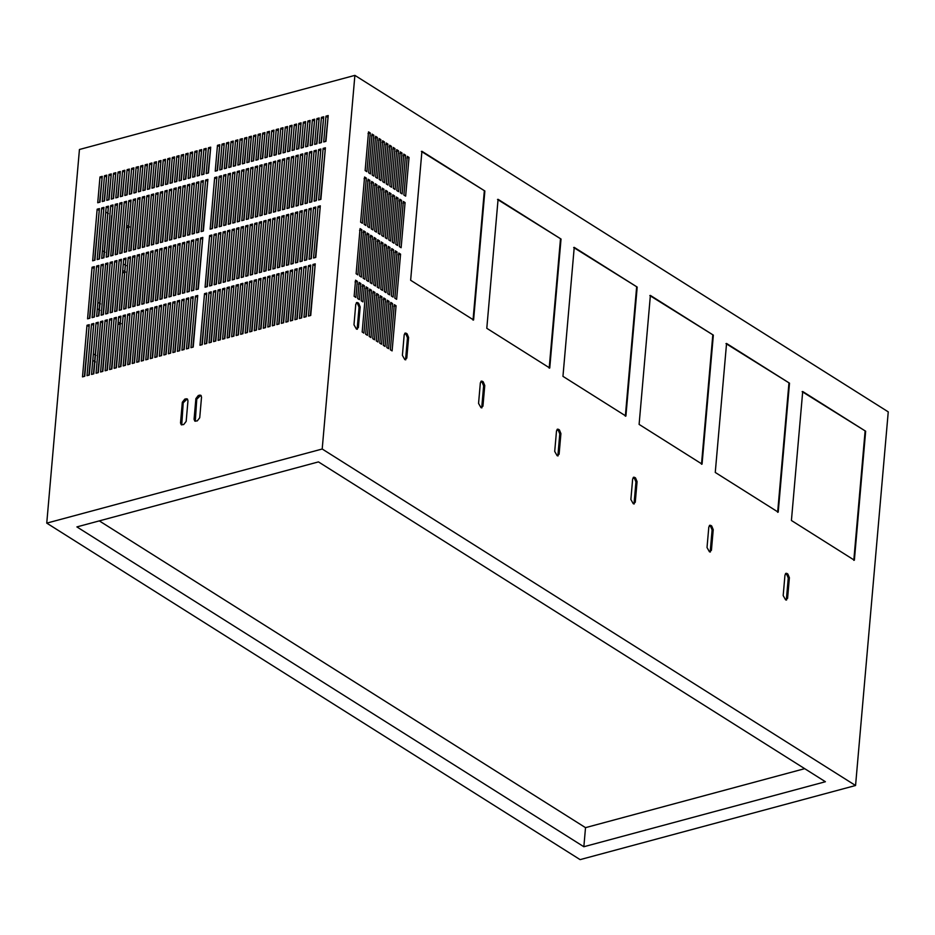 <?xml version="1.0" encoding="UTF-8"?>
<svg xmlns="http://www.w3.org/2000/svg" width="935" height="935" viewBox="0 0 935 935"><rect width="100%" height="100%" fill="white"/><g stroke="black" fill="none" stroke-linecap="round" stroke-linejoin="round"><path stroke-width="1.4" d="M118.768 324.281L121.036 323.674L119.271 322.563M123.291 272.693L125.547 272.085L123.782 270.975M127.23 227.556L129.498 226.948L127.733 225.838M126.108 265.633L124.355 264.523M98.163 372.656L98.713 364.031M95.393 361.938L93.629 360.828M103.247 314.616L103.224 312.442M99.274 357.579L102.534 322.692M99.905 310.35L98.14 309.24M95.954 355.487L94.19 354.377M103.797 305.99L107.618 264.652M100.466 303.898L98.701 302.788M108.308 254.402L111.686 215.716M108.366 213.612L106.602 212.502M104.977 252.31L103.224 251.199M357.31 281.306L355.908 297.435L354.143 296.325L355.557 280.196L357.31 281.306L355.055 281.914M360.84 283.539L359.426 299.656L357.661 298.546L359.075 282.428L360.84 283.539L358.572 284.147M364.358 285.759L362.944 301.876L361.19 300.766L362.593 284.649L364.358 285.759L362.102 286.367M361.833 229.718L357.883 274.867L356.118 273.756L360.068 228.607L361.833 229.718L359.566 230.326M365.351 231.938L361.401 277.087L359.636 275.977L363.586 230.828L365.351 231.938L363.096 232.546M368.869 234.171L364.919 279.308L363.166 278.198L367.116 233.06L368.869 234.171L366.613 234.778M367.876 287.98L363.925 333.117L362.172 332.007L366.123 286.87L367.876 287.98L365.62 288.588M371.405 290.201L367.455 335.338L365.69 334.227L369.641 289.09L371.405 290.201L369.138 290.808M374.923 292.421L370.973 337.558L369.208 336.448L373.158 291.311L374.923 292.421L372.668 293.029M372.387 236.391L368.448 281.529L366.684 280.418L370.634 235.281L372.387 236.391L370.131 236.999M375.917 238.612L371.966 283.749L370.202 282.639L374.152 237.502L375.917 238.612L373.649 239.22M379.435 240.833L375.484 285.97L373.731 284.859L377.67 239.722L379.435 240.833L377.179 241.44M366.345 178.129L362.394 223.278L360.63 222.168L364.58 177.019L366.345 178.129L364.077 178.737M369.863 180.35L365.912 225.499L364.147 224.388L368.098 179.24L369.863 180.35L367.607 180.958M373.381 182.57L369.43 227.719L367.677 226.609L371.627 181.46L373.381 182.57L371.125 183.178M370.295 132.992L366.906 171.689L365.141 170.567L368.53 131.882L370.295 132.992L368.028 133.6M373.813 135.213L370.424 173.91L368.671 172.8L372.048 134.102L373.813 135.213L371.557 135.82M377.331 137.433L373.953 176.131L372.188 175.02L375.578 136.323L377.331 137.433L375.075 138.041M376.91 184.803L372.96 229.94L371.195 228.83L375.145 183.692L376.91 184.803L374.643 185.41M380.428 187.023L376.478 232.16L374.713 231.05L378.663 185.913L380.428 187.023L378.172 187.631M383.946 189.244L379.996 234.381L378.243 233.271L382.193 188.134L383.946 189.244L381.69 189.852M380.861 139.654L377.471 178.351L375.706 177.241L379.096 138.544L380.861 139.654L378.593 140.262M384.378 141.875L380.989 180.572L379.236 179.462L382.614 140.764L384.378 141.875L382.123 142.482M387.896 144.095L384.519 182.792L382.754 181.682L386.143 142.985L387.896 144.095L385.641 144.703M378.441 294.642L374.491 339.779L372.738 338.669L376.688 293.532L378.441 294.642L376.186 295.25M381.971 296.863L378.02 342L376.256 340.889L380.206 295.752L381.971 296.863L379.703 297.47M385.489 299.083L381.538 344.232L379.774 343.122L383.724 297.973L385.489 299.083L383.233 299.691M382.953 243.053L379.014 288.19L377.249 287.08L381.2 241.943L382.953 243.053L380.697 243.661M386.482 245.274L382.532 290.411L380.767 289.301L384.717 244.164L386.482 245.274L384.215 245.882M390 247.494L386.05 292.643L384.297 291.521L388.235 246.384L390 247.494L387.744 248.102M389.007 301.304L385.056 346.453L383.303 345.342L387.254 300.193L389.007 301.304L386.751 301.911M392.536 303.524L388.586 348.673L386.821 347.563L390.772 302.414L392.536 303.524L390.269 304.144M396.054 305.757L392.104 350.894L390.339 349.783L394.289 304.646L396.054 305.757L393.799 306.364M393.518 249.715L389.568 294.864L387.815 293.754L391.765 248.605L393.518 249.715L391.262 250.323M397.048 251.936L393.097 297.085L391.333 295.974L395.283 250.825L397.048 251.936L394.78 252.543M400.566 254.156L396.615 299.305L394.85 298.195L398.801 253.046L400.566 254.156L398.31 254.776M387.476 191.465L383.525 236.602L381.76 235.491L385.711 190.354L387.476 191.465L385.208 192.072M390.994 193.685L387.043 238.822L385.278 237.712L389.229 192.575L390.994 193.685L388.738 194.293M394.512 195.906L390.561 241.043L388.808 239.933L392.758 194.796L394.512 195.906L392.256 196.514M391.426 146.327L388.037 185.013L386.272 183.903L389.661 145.217L391.426 146.327L389.159 146.935M394.944 148.548L391.555 187.234L389.801 186.123L393.179 147.438L394.944 148.548L392.688 149.156M398.462 150.769L395.084 189.454L393.319 188.344L396.709 149.658L398.462 150.769L396.206 151.376M398.041 198.126L394.091 243.275L392.326 242.153L396.276 197.016L398.041 198.126L395.774 198.734M401.559 200.347L397.609 245.496L395.844 244.386L399.794 199.237L401.559 200.347L399.303 200.955M405.077 202.568L401.127 247.717L399.374 246.606L403.324 201.457L405.077 202.568L402.821 203.175M401.992 152.989L398.602 191.675L396.837 190.565L400.227 151.879L401.992 152.989L399.724 153.597M405.509 155.21L402.12 193.907L400.367 192.785L403.745 154.1L405.509 155.21L403.242 155.818M409.027 157.431L405.65 196.128L403.885 195.018L407.263 156.32L409.027 157.431L406.772 158.038M84.395 376.361L89.129 326.292M88.918 375.145L93.64 325.076M93.43 373.93L98.163 323.861M97.953 372.714L102.686 322.645M102.476 371.499L107.198 321.43M106.987 370.283L111.721 320.214M111.51 369.068L116.244 318.999M116.034 367.852L120.755 317.783M120.557 366.625L125.278 316.568M125.068 365.41L129.801 315.352M129.591 364.194L134.313 314.137M134.114 362.979L138.836 312.921M138.625 361.763L143.359 311.706M89.48 318.321L94.201 268.263M93.991 317.105L98.724 267.048M98.514 315.89L103.236 265.82M103.037 314.674L107.759 264.605M107.548 313.459L112.282 263.389M112.071 312.243L116.805 262.174M116.594 311.028L121.316 260.959M121.106 309.812L125.839 259.743M125.629 308.597L130.362 258.527M130.152 307.381L134.874 257.312M134.663 306.166L139.397 256.096M139.186 304.939L143.92 254.881M143.709 303.723L148.431 253.665M143.149 360.548L147.882 310.49M147.672 359.332L152.393 309.275M152.183 358.117L156.916 308.059M156.706 356.901L161.439 306.844M161.229 355.686L165.951 305.628M165.74 354.47L170.474 304.413M170.263 353.255L174.997 303.185M174.787 352.039L179.508 301.97M179.298 350.824L184.031 300.754M183.821 349.608L188.554 299.539M188.344 348.393L193.066 298.323M192.855 347.177L197.589 297.108M148.221 302.508L152.954 252.45M152.744 301.292L157.477 251.234M157.267 300.077L161.989 250.019M161.778 298.861L166.512 248.803M166.301 297.646L171.035 247.588M170.825 296.43L175.546 246.373M175.336 295.215L180.069 245.157M179.859 293.999L184.592 243.941M184.382 292.784L189.104 242.726M188.905 291.568L193.627 241.499M193.416 290.353L198.15 240.283M197.94 289.137L202.661 239.068M94.552 260.281L99.285 210.223M99.075 259.065L103.797 209.008M103.586 257.85L108.32 207.792M108.109 256.634L112.843 206.577M112.632 255.419L117.354 205.361M117.144 254.203L121.877 204.134M121.667 252.988L126.4 202.918M126.19 251.772L130.912 201.703M130.701 250.557L135.435 200.487M135.224 249.341L139.958 199.272M139.747 248.126L144.469 198.056M144.259 246.91L148.992 196.841M148.782 245.695L153.515 195.625M99.624 202.24L102.102 177.977M104.147 201.025L106.625 176.762M108.67 199.81L111.136 175.546M113.182 198.594L115.659 174.331M117.705 197.378L120.183 173.115M122.228 196.163L124.694 171.9M126.751 194.948L129.217 170.684M131.262 193.732L133.74 169.469M135.785 192.516L138.251 168.253M140.308 191.301L142.774 167.026M144.82 190.085L147.298 165.811M149.343 188.87L151.809 164.595M153.866 187.654L156.332 163.38M153.305 244.479L158.027 194.41M157.828 243.252L162.55 193.194M162.339 242.036L167.073 191.979M166.862 240.821L171.584 190.763M171.385 239.605L176.107 189.548M175.897 238.39L180.63 188.332M180.42 237.174L185.153 187.117M184.943 235.959L189.665 185.901M189.454 234.743L194.188 184.686M193.977 233.528L198.711 183.47M198.5 232.312L203.222 182.255M203.012 231.097L207.745 181.028M158.377 186.439L160.855 162.164M162.9 185.223L165.366 160.949M167.423 184.008L169.889 159.733M171.935 182.792L174.413 158.518M176.458 181.565L178.936 157.302M180.981 180.35L183.447 156.087M185.492 179.134L187.97 154.871M190.015 177.919L192.493 153.656M194.538 176.703L197.005 152.44M199.05 175.488L201.528 151.225M203.573 174.272L206.051 150.009M208.096 173.057L210.562 148.794M201.902 344.746L206.623 294.677M206.413 343.519L211.146 293.461M210.936 342.303L215.669 292.246M215.459 341.088L220.181 291.03M219.982 339.873L224.704 289.815M224.494 338.657L229.227 288.599M229.017 337.442L233.738 287.384M233.54 336.226L238.261 286.168M238.051 335.01L242.784 284.953M242.574 333.795L247.307 283.737M247.097 332.579L251.819 282.522M251.608 331.364L256.342 281.306M206.974 286.706L211.707 236.637M211.497 285.491L216.23 235.421M216.02 284.275L220.742 234.206M220.531 283.06L225.265 232.99M225.054 281.832L229.788 231.775M229.578 280.617L234.299 230.559M234.089 279.401L238.822 229.344M238.612 278.186L243.345 228.128M243.135 276.97L247.857 226.913M247.646 275.755L252.38 225.697M252.169 274.539L256.903 224.482M256.693 273.324L261.414 223.266M256.132 330.149L260.865 280.079M260.655 328.933L265.376 278.864M265.166 327.717L269.899 277.648M269.689 326.502L274.423 276.433M274.212 325.286L278.934 275.217M278.724 324.071L283.457 274.002M283.247 322.856L287.98 272.786M287.77 321.64L292.491 271.571M292.281 320.425L297.014 270.355M296.804 319.197L301.537 269.14M301.327 317.982L306.049 267.924M305.85 316.766L310.572 266.709M310.362 315.551L315.095 265.493M261.204 272.108L265.937 222.051M265.727 270.893L270.46 220.835M270.25 269.677L274.972 219.62M274.773 268.462L279.495 218.393M279.284 267.246L284.018 217.177M283.808 266.031L288.529 215.962M288.331 264.815L293.052 214.746M292.842 263.6L297.575 213.531M297.365 262.384L302.087 212.315M301.888 261.169L306.61 211.1M306.4 259.953L311.133 209.884M310.923 258.726L315.656 208.669M315.446 257.511L320.167 207.453M212.058 228.666L216.78 178.597M216.569 227.45L221.303 177.381M221.092 226.235L225.826 176.166M225.615 225.019L230.337 174.95M230.127 223.804L234.86 173.735M234.65 222.588L239.383 172.519M239.173 221.373L243.895 171.304M243.696 220.146L248.418 170.088M248.207 218.93L252.941 168.873M252.731 217.715L257.452 167.657M257.254 216.499L261.975 166.442M261.765 215.284L266.498 165.226M217.13 170.626L219.608 146.363M221.653 169.41L224.119 145.147M226.177 168.195L228.643 143.92M230.688 166.979L233.166 142.704M235.211 165.764L237.677 141.489M239.734 164.548L242.2 140.273M244.245 163.333L246.723 139.058M248.768 162.117L251.234 137.842M253.291 160.902L255.758 136.627M257.803 159.686L260.281 135.411M262.326 158.459L264.792 134.196M266.849 157.244L269.315 132.98M266.288 214.068L271.01 164.011M270.811 212.853L275.533 162.795M275.322 211.637L280.056 161.58M279.845 210.422L284.579 160.364M284.369 209.206L289.09 159.149M288.88 207.991L293.613 157.933M293.403 206.775L298.136 156.706M297.926 205.56L302.648 155.49M302.437 204.344L307.171 154.275M306.96 203.129L311.694 153.06M311.484 201.913L316.205 151.844M315.995 200.698L320.728 150.629M320.518 199.482L325.251 149.413M271.36 156.028L273.838 131.765M275.883 154.813L278.361 130.549M280.406 153.597L282.873 129.334M284.918 152.382L287.396 128.118M289.441 151.166L291.919 126.903M293.964 149.951L296.43 125.687M298.475 148.735L300.953 124.472M302.998 147.52L305.476 123.256M307.522 146.304L309.988 122.041M312.045 145.089L314.511 120.814M316.556 143.873L319.034 119.598M321.079 142.658L323.545 118.383M325.602 141.442L328.068 117.167M358.643 303.244L360.185 306.937L358.374 327.577L356.387 329.038L353.979 324.796L355.779 304.156L357.766 302.695L358.643 303.244L356.282 302.823M357.357 329.237L356.387 329.038M356.796 302.496L357.766 302.695L356.632 302.998M87.002 325.286L89.269 324.679L84.758 376.267L82.49 376.875L87.002 325.286L88.767 326.397M91.525 324.071L93.78 323.463L89.269 375.052L87.013 375.66L91.525 324.071L93.29 325.181M96.048 322.856L98.304 322.236L93.792 373.836L91.536 374.444L96.048 322.856L97.801 323.966M100.559 321.628L102.827 321.021L98.315 372.621L96.048 373.229L100.559 321.628L102.324 322.75M105.082 320.413L107.35 319.805L102.827 371.394L100.571 372.001L105.082 320.413L106.847 321.523M109.605 319.197L111.861 318.59L107.35 370.178L105.094 370.786L109.605 319.197L111.37 320.308M114.128 317.982L116.384 317.374L111.873 368.963L109.605 369.57L114.128 317.982L115.882 319.092M118.64 316.766L120.907 316.159L116.384 367.747L114.128 368.355L118.64 316.766L120.405 317.877M123.163 315.551L125.419 314.943L120.907 366.532L118.651 367.139L123.163 315.551L124.928 316.661M127.686 314.335L129.942 313.728L125.43 365.316L123.163 365.924L127.686 314.335L129.439 315.446M132.197 313.12L134.465 312.512L129.942 364.101L127.686 364.708L132.197 313.12L133.962 314.23M136.72 311.904L138.976 311.297L134.465 362.885L132.209 363.493L136.72 311.904L138.485 313.015M141.243 310.689L143.499 310.081L138.988 361.67L136.72 362.277L141.243 310.689L142.997 311.799M92.086 267.246L94.341 266.639L89.83 318.227L87.574 318.835L92.086 267.246L93.851 268.357M96.609 266.031L98.865 265.423L94.353 317.012L92.086 317.619L96.609 266.031L98.362 267.141M101.12 264.815L103.388 264.208L98.865 315.796L96.609 316.404L101.12 264.815L102.885 265.926M105.643 263.6L107.899 262.992L103.388 314.581L101.132 315.188L105.643 263.6L107.408 264.71M110.166 262.384L112.422 261.777L107.911 313.365L105.643 313.973L110.166 262.384L111.919 263.495M114.678 261.169L116.945 260.549L112.422 312.15L110.166 312.757L114.678 261.169L116.443 262.279M119.201 259.942L121.456 259.334L116.945 310.934L114.689 311.542L119.201 259.942L120.966 261.064M123.724 258.726L125.98 258.118L121.468 309.707L119.212 310.315L123.724 258.726L125.477 259.837M128.235 257.511L130.503 256.903L125.991 308.492L123.724 309.099L128.235 257.511L130 258.621M132.758 256.295L135.014 255.687L130.503 307.276L128.247 307.884L132.758 256.295L134.523 257.406M137.281 255.08L139.537 254.472L135.026 306.061L132.77 306.668L137.281 255.08L139.034 256.19M141.793 253.864L144.06 253.256L139.549 304.845L137.281 305.453L141.793 253.864L143.558 254.974M146.316 252.649L148.571 252.041L144.06 303.63L141.804 304.237L146.316 252.649L148.081 253.759M145.755 309.473L148.022 308.866L143.499 360.454L141.243 361.062L145.755 309.473L147.52 310.584M150.278 308.258L152.534 307.65L148.022 359.239L145.766 359.846L150.278 308.258L152.043 309.368M154.801 307.042L157.057 306.435L152.545 358.023L150.29 358.631L154.801 307.042L156.554 308.153M159.312 305.827L161.58 305.219L157.068 356.808L154.801 357.415L159.312 305.827L161.077 306.937M163.835 304.611L166.091 304.004L161.58 355.592L159.324 356.2L163.835 304.611L165.6 305.722M168.358 303.396L170.614 302.788L166.103 354.377L163.847 354.984L168.358 303.396L170.112 304.506M172.87 302.18L175.137 301.573L170.626 353.161L168.358 353.769L172.87 302.18L174.635 303.291M177.393 300.965L179.649 300.357L175.137 351.946L172.881 352.553L177.393 300.965L179.158 302.075M181.916 299.749L184.172 299.13L179.66 350.73L177.405 351.338L181.916 299.749L183.669 300.86M186.427 298.522L188.695 297.914L184.183 349.515L181.916 350.122L186.427 298.522L188.192 299.644M190.95 297.307L193.206 296.699L188.695 348.287L186.439 348.907L190.95 297.307L192.715 298.417M195.473 296.091L197.729 295.483L193.218 347.072L190.962 347.68L195.473 296.091L197.227 297.201M150.839 251.433L153.095 250.825L148.583 302.414L146.327 303.022L150.839 251.433L152.592 252.543M155.35 250.218L157.618 249.61L153.106 301.199L150.839 301.806L155.35 250.218L157.115 251.328M159.873 249.002L162.129 248.394L157.618 299.983L155.362 300.591L159.873 249.002L161.638 250.112M164.396 247.787L166.652 247.179L162.141 298.768L159.885 299.375L164.396 247.787L166.149 248.897M168.919 246.571L171.175 245.963L166.664 297.552L164.396 298.16L168.919 246.571L170.673 247.681M173.431 245.356L175.698 244.748L171.175 296.337L168.919 296.944L173.431 245.356L175.196 246.466M177.954 244.14L180.21 243.532L175.698 295.121L173.442 295.729L177.954 244.14L179.719 245.25M182.477 242.925L184.733 242.317L180.221 293.906L177.954 294.513L182.477 242.925L184.23 244.035M186.988 241.709L189.256 241.101L184.733 292.69L182.477 293.298L186.988 241.709L188.753 242.819M191.511 240.494L193.767 239.886L189.256 291.475L187 292.082L191.511 240.494L193.276 241.604M196.034 239.278L198.29 238.67L193.779 290.259L191.511 290.867L196.034 239.278L197.788 240.388M200.546 238.063L202.813 237.443L198.29 289.044L196.034 289.651L200.546 238.063L202.311 239.173M97.158 209.206L99.426 208.598L94.914 260.187L92.647 260.795L97.158 209.206L98.923 210.317M101.681 207.991L103.937 207.383L99.426 258.972L97.17 259.579L101.681 207.991L103.446 209.101M106.204 206.775L108.46 206.167L103.949 257.756L101.693 258.364L106.204 206.775L107.957 207.886M110.716 205.56L112.983 204.952L108.472 256.541L106.204 257.148L110.716 205.56L112.48 206.67M115.239 204.344L117.494 203.736L112.983 255.325L110.727 255.933L115.239 204.344L117.004 205.455M119.762 203.129L122.017 202.521L117.506 254.11L115.25 254.717L119.762 203.129L121.515 204.239M124.273 201.913L126.541 201.305L122.029 252.894L119.762 253.502L124.273 201.913L126.038 203.024M128.796 200.698L131.052 200.09L126.541 251.679L124.285 252.286L128.796 200.698L130.561 201.808M133.319 199.471L135.575 198.863L131.064 250.463L128.808 251.071L133.319 199.471L135.072 200.593M137.842 198.255L140.098 197.647L135.587 249.248L133.319 249.855L137.842 198.255L139.595 199.365M142.354 197.04L144.621 196.432L140.098 248.02L137.842 248.628L142.354 197.04L144.119 198.15M146.877 195.824L149.132 195.216L144.621 246.805L142.365 247.413L146.877 195.824L148.642 196.934M151.4 194.609L153.656 194.001L149.144 245.589L146.877 246.197L151.4 194.609L153.153 195.719M99.987 176.96L102.242 176.353L99.987 202.147L97.731 202.755L99.987 176.96L101.74 178.071M104.498 175.745L106.765 175.137L104.51 200.931L102.242 201.539L104.498 175.745L106.263 176.855M109.021 174.529L111.277 173.922L109.021 199.716L106.765 200.324L109.021 174.529L110.786 175.64M113.544 173.314L115.8 172.706L113.544 198.5L111.288 199.108L113.544 173.314L115.297 174.424M118.055 172.098L120.323 171.491L118.067 197.285L115.8 197.893L118.055 172.098L119.82 173.209M122.578 170.883L124.834 170.275L122.578 196.069L120.323 196.677L122.578 170.883L124.343 171.993M127.102 169.667L129.357 169.06L127.102 194.854L124.846 195.462L127.102 169.667L128.855 170.778M131.625 168.452L133.88 167.844L131.625 193.638L129.357 194.246L131.625 168.452L133.378 169.562M136.136 167.236L138.403 166.629L136.136 192.423L133.88 193.031L136.136 167.236L137.901 168.347M140.659 166.021L142.915 165.413L140.659 191.207L138.403 191.815L140.659 166.021L142.424 167.131M145.182 164.805L147.438 164.198L145.182 189.992L142.915 190.6L145.182 164.805L146.935 165.916M149.694 163.59L151.961 162.982L149.694 188.776L147.438 189.384L149.694 163.59L151.458 164.7M154.217 162.363L156.472 161.755L154.217 187.549L151.961 188.169L154.217 162.363L155.981 163.485M155.911 193.393L158.179 192.785L153.656 244.374L151.4 244.982L155.911 193.393L157.676 194.503M160.434 192.178L162.69 191.57L158.179 243.158L155.923 243.766L160.434 192.178L162.199 193.288M164.957 190.962L167.213 190.354L162.702 241.943L160.434 242.551L164.957 190.962L166.71 192.072M169.469 189.747L171.736 189.139L167.213 240.727L164.957 241.335L169.469 189.747L171.234 190.857M173.992 188.531L176.248 187.923L171.736 239.512L169.48 240.12L173.992 188.531L175.757 189.641M178.515 187.316L180.771 186.708L176.259 238.296L173.992 238.904L178.515 187.316L180.268 188.426M183.026 186.1L185.294 185.492L180.771 237.081L178.515 237.689L183.026 186.1L184.791 187.21M187.549 184.885L189.805 184.277L185.294 235.865L183.038 236.473L187.549 184.885L189.314 185.995M192.072 183.669L194.328 183.061L189.817 234.65L187.561 235.258L192.072 183.669L193.826 184.779M196.584 182.454L198.851 181.846L194.34 233.434L192.072 234.042L196.584 182.454L198.349 183.564M201.107 181.238L203.362 180.63L198.851 232.219L196.595 232.827L201.107 181.238L202.872 182.348M205.63 180.023L207.886 179.415L203.374 231.003L201.119 231.611L205.63 180.023L207.383 181.133M158.74 161.147L160.995 160.54L158.74 186.334L156.484 186.942L158.74 161.147L160.493 162.258M163.251 159.932L165.518 159.324L163.263 185.118L160.995 185.726L163.251 159.932L165.016 161.042M167.774 158.716L170.03 158.108L167.774 183.903L165.518 184.511L167.774 158.716L169.539 159.827M172.297 157.501L174.553 156.893L172.297 182.687L170.041 183.295L172.297 157.501L174.05 158.611M176.808 156.285L179.076 155.677L176.82 181.472L174.553 182.08L176.808 156.285L178.573 157.396M181.332 155.07L183.587 154.462L181.332 180.256L179.076 180.864L181.332 155.07L183.096 156.18M185.855 153.854L188.11 153.246L185.855 179.041L183.599 179.649L185.855 153.854L187.608 154.965M190.366 152.639L192.633 152.031L190.378 177.825L188.11 178.433L190.366 152.639L192.131 153.749M194.889 151.423L197.145 150.815L194.889 176.61L192.633 177.218L194.889 151.423L196.654 152.534M199.412 150.208L201.668 149.6L199.412 175.394L197.156 176.002L199.412 150.208L201.165 151.318M203.923 148.992L206.191 148.384L203.935 174.179L201.668 174.787L203.923 148.992L205.688 150.103M208.447 147.777L210.702 147.169L208.447 172.963L206.191 173.571L208.447 147.777L210.211 148.887M204.508 293.66L206.775 293.052L202.252 344.641L199.996 345.249L204.508 293.66L206.273 294.77M209.031 292.445L211.287 291.837L206.775 343.425L204.52 344.033L209.031 292.445L210.796 293.555M213.554 291.229L215.81 290.621L211.298 342.21L209.031 342.818L213.554 291.229L215.307 292.339M218.065 290.014L220.333 289.406L215.81 340.994L213.554 341.602L218.065 290.014L219.83 291.124M222.588 288.798L224.844 288.19L220.333 339.779L218.077 340.387L222.588 288.798L224.353 289.908M227.111 287.583L229.367 286.975L224.856 338.563L222.588 339.171L227.111 287.583L228.865 288.693M231.623 286.367L233.89 285.759L229.367 337.348L227.111 337.956L231.623 286.367L233.388 287.477M236.146 285.152L238.402 284.544L233.89 336.132L231.635 336.74L236.146 285.152L237.911 286.262M240.669 283.936L242.925 283.328L238.413 334.917L236.146 335.525L240.669 283.936L242.422 285.046M245.18 282.721L247.448 282.113L242.925 333.701L240.669 334.309L245.18 282.721L246.945 283.831M249.703 281.505L251.959 280.897L247.448 332.486L245.192 333.094L249.703 281.505L251.468 282.615M254.227 280.29L256.482 279.682L251.971 331.27L249.715 331.878L254.227 280.29L255.98 281.4M209.592 235.62L211.848 235.012L207.336 286.601L205.069 287.22L209.592 235.62L211.345 236.73M214.103 234.404L216.371 233.797L211.848 285.385L209.592 285.993L214.103 234.404L215.868 235.515M218.626 233.189L220.882 232.581L216.371 284.17L214.115 284.778L218.626 233.189L220.391 234.299M223.149 231.973L225.405 231.366L220.894 282.954L218.638 283.562L223.149 231.973L224.903 233.084M227.661 230.758L229.928 230.15L225.417 281.739L223.149 282.347L227.661 230.758L229.426 231.868M232.184 229.542L234.44 228.935L229.928 280.523L227.673 281.131L232.184 229.542L233.949 230.653M236.707 228.327L238.963 227.719L234.451 279.308L232.196 279.916L236.707 228.327L238.46 229.437M241.218 227.111L243.486 226.504L238.974 278.092L236.707 278.7L241.218 227.111L242.983 228.222M245.741 225.896L247.997 225.288L243.486 276.877L241.23 277.485L245.741 225.896L247.506 227.006M250.264 224.68L252.52 224.073L248.009 275.661L245.753 276.269L250.264 224.68L252.018 225.791M254.776 223.465L257.043 222.857L252.532 274.446L250.264 275.054L254.776 223.465L256.541 224.575M259.299 222.249L261.555 221.642L257.043 273.23L254.787 273.838L259.299 222.249L261.064 223.36M258.738 279.074L261.005 278.466L256.494 330.055L254.227 330.663L258.738 279.074L260.503 280.184M263.261 277.859L265.517 277.251L261.005 328.839L258.75 329.447L263.261 277.859L265.026 278.969M267.784 276.643L270.04 276.035L265.528 327.624L263.273 328.232L267.784 276.643L269.537 277.753M272.295 275.416L274.563 274.808L270.051 326.408L267.784 327.016L272.295 275.416L274.06 276.538M276.818 274.2L279.074 273.593L274.563 325.181L272.307 325.801L276.818 274.2L278.583 275.311M281.341 272.985L283.597 272.377L279.086 323.966L276.83 324.574L281.341 272.985L283.095 274.095M285.853 271.769L288.12 271.162L283.609 322.75L281.341 323.358L285.853 271.769L287.618 272.88M290.376 270.554L292.632 269.946L288.12 321.535L285.865 322.143L290.376 270.554L292.141 271.664M294.899 269.338L297.155 268.731L292.643 320.319L290.388 320.927L294.899 269.338L296.652 270.449M299.422 268.123L301.678 267.515L297.166 319.104L294.899 319.712L299.422 268.123L301.175 269.233M303.933 266.907L306.201 266.3L301.678 317.888L299.422 318.496L303.933 266.907L305.698 268.018M308.457 265.692L310.712 265.084L306.201 316.673L303.945 317.281L308.457 265.692L310.221 266.802M312.98 264.476L315.235 263.869L310.724 315.457L308.457 316.065L312.98 264.476L314.733 265.587M263.822 221.034L266.078 220.426L261.566 272.015L259.311 272.623L263.822 221.034L265.575 222.144M268.345 219.819L270.601 219.211L266.089 270.799L263.822 271.407L268.345 219.819L270.098 220.929M272.856 218.603L275.124 217.995L270.601 269.584L268.345 270.192L272.856 218.603L274.621 219.713M277.379 217.387L279.635 216.78L275.124 268.368L272.868 268.976L277.379 217.387L279.144 218.498M281.902 216.172L284.158 215.564L279.647 267.153L277.379 267.761L281.902 216.172L283.656 217.282M286.414 214.956L288.681 214.337L284.158 265.937L281.902 266.545L286.414 214.956L288.179 216.067M290.937 213.729L293.193 213.122L288.681 264.722L286.426 265.33L290.937 213.729L292.702 214.851M295.46 212.514L297.716 211.906L293.204 263.495L290.937 264.114L295.46 212.514L297.213 213.624M299.971 211.298L302.239 210.691L297.716 262.279L295.46 262.887L299.971 211.298L301.736 212.409M304.494 210.083L306.75 209.475L302.239 261.064L299.983 261.671L304.494 210.083L306.259 211.193M309.017 208.867L311.273 208.26L306.762 259.848L304.494 260.456L309.017 208.867L310.771 209.978M313.529 207.652L315.796 207.044L311.273 258.633L309.017 259.24L313.529 207.652L315.294 208.762M318.052 206.436L320.308 205.829L315.796 257.417L313.541 258.025L318.052 206.436L319.817 207.547M214.664 177.592L216.92 176.984L212.409 228.572L210.153 229.18L214.664 177.592L216.429 178.702M219.187 176.376L221.443 175.757L216.932 227.357L214.676 227.965L219.187 176.376L220.94 177.486M223.699 175.149L225.966 174.541L221.455 226.141L219.187 226.749L223.699 175.149L225.464 176.271M228.222 173.933L230.477 173.326L225.966 224.914L223.71 225.522L228.222 173.933L229.987 175.044M232.745 172.718L235.001 172.11L230.489 223.699L228.233 224.306L232.745 172.718L234.498 173.828M237.268 171.502L239.524 170.895L235.012 222.483L232.745 223.091L237.268 171.502L239.021 172.613M241.779 170.287L244.047 169.679L239.524 221.268L237.268 221.875L241.779 170.287L243.544 171.397M246.302 169.071L248.558 168.464L244.047 220.052L241.791 220.66L246.302 169.071L248.067 170.182M250.825 167.856L253.081 167.248L248.57 218.837L246.302 219.444L250.825 167.856L252.579 168.966M255.337 166.64L257.604 166.033L253.081 217.621L250.825 218.229L255.337 166.64L257.102 167.751M259.86 165.425L262.116 164.817L257.604 216.406L255.348 217.013L259.86 165.425L261.625 166.535M264.383 164.209L266.639 163.602L262.127 215.19L259.86 215.798L264.383 164.209L266.136 165.32M217.481 145.346L219.748 144.738L217.493 170.532L215.225 171.14L217.481 145.346L219.246 146.456M222.004 144.13L224.26 143.522L222.004 169.317L219.748 169.925L222.004 144.13L223.769 145.241M226.527 142.915L228.783 142.307L226.527 168.101L224.271 168.709L226.527 142.915L228.28 144.025M231.05 141.699L233.306 141.091L231.05 166.886L228.783 167.494L231.05 141.699L232.803 142.81M235.562 140.484L237.829 139.876L235.562 165.67L233.306 166.278L235.562 140.484L237.326 141.594M240.085 139.257L242.34 138.649L240.085 164.455L237.829 165.063L240.085 139.257L241.849 140.379M244.608 138.041L246.863 137.433L244.608 163.228L242.34 163.835L244.608 138.041L246.361 139.151M249.119 136.826L251.386 136.218L249.119 162.012L246.863 162.62L249.119 136.826L250.884 137.936M253.642 135.61L255.898 135.002L253.642 160.797L251.386 161.404L253.642 135.61L255.407 136.72M258.165 134.395L260.421 133.787L258.165 159.581L255.91 160.189L258.165 134.395L259.918 135.505M262.677 133.179L264.944 132.571L262.688 158.366L260.421 158.973L262.677 133.179L264.441 134.289M267.2 131.964L269.455 131.356L267.2 157.15L264.944 157.758L267.2 131.964L268.964 133.074M268.894 162.994L271.162 162.386L266.639 213.975L264.383 214.582L268.894 162.994L270.659 164.104M273.417 161.778L275.673 161.171L271.162 212.759L268.906 213.367L273.417 161.778L275.182 162.889M277.94 160.563L280.196 159.955L275.685 211.544L273.417 212.151L277.94 160.563L279.694 161.673M282.452 159.347L284.719 158.74L280.196 210.328L277.94 210.936L282.452 159.347L284.217 160.458M286.975 158.132L289.231 157.524L284.719 209.113L282.464 209.72L286.975 158.132L288.74 159.242M291.498 156.916L293.754 156.309L289.242 207.897L286.987 208.505L291.498 156.916L293.251 158.027M296.009 155.701L298.277 155.093L293.765 206.682L291.498 207.29L296.009 155.701L297.774 156.811M300.532 154.485L302.788 153.878L298.277 205.466L296.021 206.074L300.532 154.485L302.297 155.596M305.055 153.27L307.311 152.65L302.8 204.251L300.544 204.858L305.055 153.27L306.809 154.38M309.567 152.043L311.834 151.435L307.323 203.035L305.055 203.643L309.567 152.043L311.332 153.165M314.09 150.827L316.346 150.219L311.834 201.808L309.578 202.427L314.09 150.827L315.855 151.938M318.613 149.612L320.869 149.004L316.357 200.593L314.102 201.2L318.613 149.612L320.366 150.722M323.124 148.396L325.392 147.788L320.88 199.377L318.613 199.985L323.124 148.396L324.889 149.506M271.723 130.748L273.978 130.14L271.723 155.935L269.467 156.542L271.723 130.748L273.476 131.858M276.234 129.533L278.501 128.925L276.246 154.719L273.978 155.327L276.234 129.533L277.999 130.643M280.757 128.317L283.013 127.709L280.757 153.504L278.501 154.111L280.757 128.317L282.522 129.427M285.28 127.102L287.536 126.494L285.28 152.288L283.024 152.896L285.28 127.102L287.033 128.212M289.792 125.886L292.059 125.278L289.803 151.073L287.536 151.68L289.792 125.886L291.556 126.996M294.315 124.671L296.57 124.063L294.315 149.857L292.059 150.465L294.315 124.671L296.079 125.781M298.838 123.455L301.093 122.847L298.838 148.642L296.582 149.249L298.838 123.455L300.591 124.565M303.349 122.24L305.616 121.632L303.361 147.426L301.093 148.034L303.349 122.24L305.114 123.35M307.872 121.024L310.128 120.416L307.872 146.211L305.616 146.818L307.872 121.024L309.637 122.134M312.395 119.809L314.651 119.201L312.395 144.995L310.139 145.603L312.395 119.809L314.148 120.919M316.907 118.593L319.174 117.985L316.918 143.78L314.651 144.387L316.907 118.593L318.671 119.703M321.43 117.378L323.697 116.77L321.43 142.564L319.174 143.172L321.43 117.378L323.194 118.488M325.953 116.162L328.208 115.543L325.953 141.349L323.697 141.956L325.953 116.162L327.717 117.272M354.891 75.373L322.201 449.01L855.56 785.505L888.25 411.867L354.891 75.373L79.44 149.495L46.75 523.133L580.109 859.627L855.56 785.505M407.064 333.795L408.607 337.488L406.795 358.128L404.808 359.589L402.401 355.347L404.2 334.707L406.187 333.246L407.064 333.795L404.703 333.374M405.79 359.788L404.808 359.589M405.217 333.047L406.187 333.246L405.054 333.55M484.868 190.997L473.589 319.969L410.64 280.255L421.919 151.271L484.868 190.997L421.358 151.423M358.374 327.577L357.252 327.881L359.052 307.241L357.521 303.548M357.252 327.881L356.749 329.214M583.849 846.736L76.904 526.908L318.461 461.902L825.406 781.73L583.849 846.736L585.52 827.65L99.285 520.877M483.231 381.842L484.762 385.536L482.951 406.176L480.964 407.637L478.556 403.394L480.356 382.754L482.343 381.293L483.231 381.842L480.859 381.422M481.946 407.835L480.964 407.637M481.373 381.094L482.343 381.293L481.221 381.597M561.035 239.044L549.745 368.016L486.796 328.302L498.075 199.319L561.035 239.044L497.513 199.471M559.387 429.89L560.918 433.583L559.107 454.211L557.12 455.684L554.712 451.441L556.512 430.801L558.499 429.34L559.387 429.89L557.015 429.469M558.101 455.883L557.12 455.684M557.529 429.142L558.499 429.34L557.377 429.644M637.191 287.08L625.901 416.063L562.952 376.349L574.23 247.366L637.191 287.08L573.669 247.518M635.543 477.937L637.074 481.63L635.262 502.259L633.275 503.731L630.868 499.489L632.668 478.849L634.655 477.388L635.543 477.937L633.17 477.516M634.257 503.93L633.275 503.731M633.685 477.189L634.655 477.388L633.533 477.692M713.347 335.127L702.056 464.111L639.108 424.397L650.386 295.413L713.347 335.127L649.825 295.565M711.699 525.984L713.23 529.678L711.418 550.306L709.443 551.779L707.024 547.536L708.823 526.896L710.81 525.435L711.699 525.984L709.326 525.563M710.413 551.977L709.443 551.779M709.84 525.236L710.81 525.435L709.688 525.739M789.502 383.175L778.212 512.158L715.263 472.444L726.553 343.461L789.502 383.175L725.981 343.613M787.854 574.032L789.385 577.725L787.586 598.353L785.599 599.826L783.179 595.583L784.979 574.943L786.966 573.471L787.854 574.032L785.482 573.611M786.569 600.025L785.599 599.826M785.996 573.284L786.966 573.471L785.844 573.774M865.658 431.222L854.368 560.205L791.419 520.491L802.709 391.508L865.658 431.222L802.137 391.66M406.795 358.128L405.673 358.432L407.473 337.792L405.942 334.099M405.673 358.432L405.171 359.765M473.028 320.121L484.307 191.149M199.494 395.131L200.803 395.283L201.528 397.106L199.728 417.746L197.238 420.925L194.796 421.089L194.071 419.266L195.882 398.626L198.36 395.435L200.37 395.692L196.759 399.175L195.298 421.276M185.936 398.777L187.245 398.929L187.97 400.753L186.17 421.393L183.681 424.572L181.238 424.735L180.513 422.912L182.325 402.272L184.803 399.081L186.813 399.339L183.202 402.833L181.741 424.922M322.201 449.01L46.75 523.133M482.951 406.176L481.829 406.48L483.629 385.839L482.098 382.146M481.829 406.48L481.326 407.812M549.184 368.168L560.462 239.196M559.107 454.211L557.985 454.515L559.784 433.887L558.253 430.193M557.985 454.515L557.482 455.859M625.34 416.215L636.618 287.232M635.262 502.259L634.14 502.562L635.94 481.934L634.409 478.241M634.14 502.562L633.638 503.907M701.495 464.263L712.774 335.279M711.418 550.306L710.296 550.61L712.096 529.981L710.565 526.288M710.296 550.61L709.794 551.954M777.651 512.31L788.93 383.327M787.586 598.353L786.452 598.657L788.252 578.029L786.721 574.335M786.452 598.657L785.949 600.001M853.807 560.357L865.085 431.374M201.189 395.645L200.37 395.692M187.631 399.292L186.813 399.339M804.696 768.663L585.52 827.65M360.185 306.937L359.052 307.241M408.607 337.488L407.473 337.792M484.762 385.536L483.629 385.839M560.918 433.583L559.784 433.887M637.074 481.63L635.94 481.934M713.23 529.678L712.096 529.981M789.385 577.725L788.252 578.029M194.071 419.266L194.959 419.815M195.882 398.626L196.759 399.175M198.36 395.435L199.248 395.996M180.513 422.912L181.39 423.462M182.325 402.272L183.202 402.833M184.803 399.081L185.691 399.642"/></g></svg>
